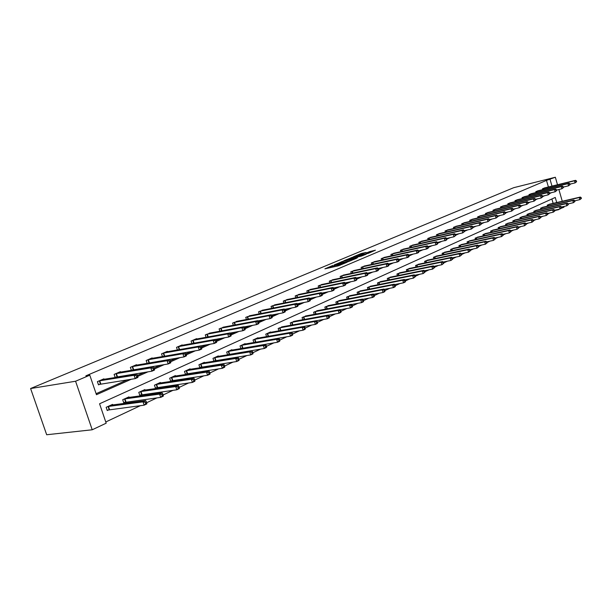<?xml version="1.0" encoding="UTF-8"?>
<svg xmlns="http://www.w3.org/2000/svg" width="612" height="612" viewBox="0 0 612 612"><rect width="100%" height="100%" fill="white"/><g stroke="black" fill="none" stroke-linecap="round" stroke-linejoin="round"><path stroke-width="0.92" d="M332.767 265.501L324.911 268.829L338.191 265.876L346.69 262.426L332.178 266.304L331.168 266.335L332.767 265.501M366.053 252.45L360.942 253.613L353.453 256.765L368.317 253.33L375.424 250.193L369.594 251.639L366.29 253.047L369.747 252.473L365.555 253.911L356.008 255.923L366.053 252.45M548.406 186.989L546.493 180.387L555.344 177.25L513.72 187.685L30.6 388.528L46.68 434.749L92.221 429.777L106.182 423.19L99.565 403.782L555.26 197.447L556.729 202.549M546.493 180.387L85.871 375.837L89.796 375.187L75.574 381.238L30.6 388.528M342.896 261.301L334.037 265.011L347.287 262.043L356.452 258.31L342.896 261.301L343.156 262.12M343.921 260.735L352.688 257.201L366.205 254.194L361.478 256.068L354.723 257.713L352.39 258.715L357.454 257.805L343.952 260.85M96.115 393.684L127.342 379.845M137.455 375.37L144.05 372.448M154.14 367.98L160.275 365.257M170.343 360.797L176.049 358.272M186.086 353.828L191.388 351.472M201.394 347.042L206.305 344.862M216.281 340.448L220.825 338.436M230.762 334.03L234.954 332.171M244.854 327.787L248.717 326.081M258.578 321.713L262.127 320.137M271.942 315.792L275.186 314.354M284.97 310.024L287.923 308.716M297.654 304.401L300.331 303.215M310.032 298.916L312.441 297.845M322.096 293.576L324.261 292.613M333.869 288.359L335.789 287.502M345.352 283.272L347.05 282.522M356.567 278.299L358.043 277.649M367.514 273.457L368.784 272.891M378.208 268.714L379.279 268.24M388.658 264.086L389.53 263.703M398.863 259.565L399.559 259.258M408.839 255.143L409.359 254.913M446.882 239.338L446.584 238.351L446.003 238.611L446.301 239.598L446.882 239.338L446.485 240.118L437.511 242.444M104.048 379.318L103.887 378.828L97.4 381.643L98.494 384.856L100.253 384.091M115.293 377.528L116.892 376.824M115.178 377.543L114.115 374.399L120.419 371.668L120.572 372.134M131.909 370.275L133.079 369.763M131.373 370.359L130.364 367.353L136.491 364.698L136.644 365.142M148.066 363.222L148.815 362.893M147.132 363.383L146.169 360.506L152.128 357.921L152.273 358.349M162.463 356.597L161.545 353.843L167.351 351.326L167.489 351.739M177.388 349.995L176.516 347.356L182.162 344.908L182.292 345.298M191.923 343.569L191.089 341.045L196.59 338.658L196.712 339.033M206.083 337.319L205.28 334.894L210.765 332.928M219.876 331.23L219.111 328.896L224.451 326.984M233.325 325.301L232.598 323.052L237.8 321.185M246.437 319.518L245.741 317.36L250.813 315.532M259.236 313.887L258.562 311.806L263.512 310.016M271.713 308.387L271.07 306.382L275.897 304.638M283.892 303.032L283.28 301.096L287.984 299.383M295.787 297.799L295.191 295.933L299.788 294.257M307.4 292.697L306.826 290.891L311.317 289.254M318.745 287.709L318.194 285.965L322.578 284.366M329.83 282.843L329.294 281.153L333.578 279.585M340.662 278.085L340.15 276.448L344.334 274.918M351.25 273.434L350.76 271.85L354.845 270.351M361.608 268.897L361.134 267.36L365.127 265.891M371.736 264.453L371.277 262.961L375.187 261.523M381.643 260.108L381.2 258.662L385.024 257.254M391.343 255.854L390.907 254.454L394.656 253.07M400.829 251.7L400.416 250.339L404.081 248.985M410.124 247.63L409.719 246.307L413.307 244.976M419.22 243.645L418.83 242.36L422.341 241.052M428.132 239.743L427.75 238.489L431.192 237.211M436.861 235.918L436.494 234.702L439.86 233.447M445.414 232.178L445.054 230.992L448.359 229.76M453.79 228.505L453.446 227.358L456.682 226.149M462.006 224.91L461.678 223.793L464.845 222.607M470.062 221.391L469.741 220.297L472.847 219.134M477.964 217.933L477.651 216.87L480.695 215.73M485.714 214.544L485.408 213.512L488.391 212.387M493.31 211.224L493.012 210.214L495.95 209.113M500.769 207.965L500.478 206.978L503.355 205.9M508.09 204.768L507.807 203.804L510.63 202.74M515.273 201.623L514.998 200.682L517.767 199.642M522.319 198.548L522.051 197.63L524.775 196.605M529.242 195.519L528.982 194.624L531.652 193.621M536.043 192.55L535.791 191.678L538.415 190.692M542.722 189.636L542.469 188.779L545.047 187.808M105.769 421.966L140.439 405.649M146.658 402.727L156.978 397.869M163.167 394.954L173.051 390.303M179.194 387.411L188.664 382.959M194.777 380.083L203.85 375.806M209.924 372.953L218.622 368.86M224.65 366.022L232.988 362.097M238.986 359.275L246.98 355.511M252.932 352.711L260.605 349.1M266.518 346.315L273.87 342.858M279.745 340.096L286.798 336.776M292.635 334.03L299.406 330.84M305.197 328.116L311.692 325.056M317.452 322.348L323.679 319.418M329.394 316.725L335.368 313.918M341.052 311.24L346.782 308.547M352.428 305.893L357.921 303.3M363.528 300.668L368.799 298.182M374.368 295.565L379.432 293.179M384.956 290.578L389.813 288.298M395.306 285.712L399.957 283.517M405.419 280.954L409.879 278.85M415.303 276.303L419.58 274.283M424.965 271.751L429.066 269.823M434.413 267.306L438.353 265.455M443.662 262.953L447.433 261.179M452.704 258.692L456.322 256.994M461.563 254.531L465.021 252.901M470.23 250.453L473.543 248.885M478.714 246.452L481.889 244.961M487.03 242.543L490.067 241.113M495.169 238.711L498.076 237.341M503.148 234.954L505.933 233.646M510.966 231.282L513.629 230.028M518.624 227.672L521.172 226.478M526.136 224.137L528.569 222.99M533.503 220.672L535.829 219.578M540.733 217.268L542.943 216.227M547.817 213.932L549.936 212.938M554.77 210.666L555.092 210.1M553.149 203.383L551.871 198.977M112.769 404.96L112.57 404.379L106.151 407.317L107.245 410.522L108.982 409.719M129.132 397.433L128.941 396.874L122.698 399.735L123.769 402.895L125.46 402.115M145.036 390.112L144.86 389.576L138.786 392.361L139.842 395.474L141.479 394.717M160.512 382.99L160.344 382.477L154.438 385.185L155.471 388.26L157.07 387.526M175.575 376.059L175.415 375.569L169.669 378.208L170.679 381.245L172.232 380.526M190.24 369.311L190.087 368.845L184.487 371.415L185.482 374.414L186.997 373.71M204.523 362.748L204.377 362.296L198.923 364.798L199.902 367.758L201.379 367.078M214.07 361.218L215.386 360.613M213.932 361.241L212.984 358.349L218.3 355.916L218.438 356.352M228.031 354.776L229.033 354.317M227.595 354.853L226.685 352.076L231.864 349.697L232.002 350.118M241.625 348.503L242.337 348.174M240.914 348.626L240.042 345.948L245.091 343.638L245.221 344.036M254.883 342.383L255.311 342.192M292.758 334.404L292.383 333.242L291.572 333.624L291.939 334.787L292.758 334.404L292.544 335.177L290.501 336.141L253.896 342.552L253.062 339.981L257.989 337.725L258.111 338.115M266.564 336.638L265.769 334.16L270.565 331.964L270.688 332.331M278.927 330.87L278.162 328.483L282.958 326.693M290.991 325.247L290.256 322.937L294.938 321.185M302.772 319.755L302.06 317.529L306.635 315.815M314.27 314.392L313.589 312.242L318.056 310.567M325.507 309.159L324.85 307.079L329.218 305.442M336.493 304.049L335.858 302.037L340.119 300.431M347.226 299.054L346.614 297.111L350.775 295.535M357.714 294.173L357.125 292.291L361.195 290.746M367.973 289.407L367.407 287.579L371.385 286.064M378.009 284.741L377.459 282.966L381.353 281.489M387.832 280.181L387.297 278.46L391.106 277.007M397.44 275.714L396.928 274.046L400.653 272.631M406.842 271.353L406.345 269.731L409.994 268.339M416.053 267.077L415.571 265.501L419.144 264.139M425.072 262.892L424.606 261.362L428.094 260.024M433.9 258.8L433.449 257.308L436.869 255.992M442.553 254.783L442.116 253.337L445.467 252.045M451.029 250.851L450.608 249.444L453.89 248.181M459.344 247.003L458.931 245.626L462.152 244.387M467.484 243.224L467.086 241.893L470.246 240.677M475.47 239.529L475.088 238.221L478.179 237.028M483.304 235.903L482.929 234.633L485.959 233.455M490.985 232.346L490.617 231.107L493.593 229.951M498.52 228.85L498.168 227.649L501.083 226.517M505.917 225.43L505.573 224.252L508.434 223.143M513.177 222.072L512.833 220.924L515.648 219.83M520.299 218.775L519.971 217.65L522.724 216.579M527.292 215.539L526.97 214.445L529.678 213.389M534.154 212.364L533.84 211.293L536.502 210.26M540.901 209.243L540.595 208.202L543.204 207.185M547.518 206.183L547.22 205.158L549.79 204.163M563.774 206.489L563.981 207.193L558.679 209.281M555.199 210.467L558.787 209.648M562.267 201.256L558.878 189.49M557.509 184.755L555.344 177.25M551.986 186.109L550.073 179.492M89.796 375.187L96.459 394.702L131.312 379.233M137.784 376.357L148.028 371.813M154.461 368.952L164.261 364.599M170.656 361.761L180.043 357.599M186.4 354.776L195.381 350.783M201.7 347.983L210.298 344.158M216.579 341.374L224.818 337.717M231.061 334.948L238.948 331.444M245.152 328.69L252.702 325.339M258.868 322.601L266.105 319.387M272.225 316.672L279.164 313.589M285.246 310.888L291.886 307.943M297.929 305.258L304.294 302.427M310.299 299.765L316.396 297.057M322.363 294.41L328.2 291.817M334.129 289.185L339.721 286.699M345.612 284.09L350.974 281.704M356.819 279.11L361.952 276.831M367.766 274.252L372.685 272.065M378.453 269.51L383.166 267.413M388.895 264.874L393.409 262.869M399.101 260.337L403.423 258.425M409.076 255.908L413.207 254.072M418.83 251.578L422.785 249.826M428.362 247.347L432.149 245.664M437.695 243.201L441.313 241.595M446.821 239.154L450.287 237.617M455.756 235.184L459.069 233.715M464.5 231.305L467.667 229.898M473.068 227.503L476.09 226.157M481.453 223.778L484.337 222.493M489.669 220.129L492.423 218.905M497.717 216.556L500.341 215.393M505.596 213.053L508.105 211.943M513.33 209.625L515.717 208.562M520.911 206.259L523.183 205.25M528.34 202.962L530.505 201.998M535.622 199.726L537.688 198.808M542.775 196.551L544.734 195.679M549.79 193.438L551.642 192.612M75.574 381.238L92.221 429.777M331.199 266.442L331.444 267.375M336.187 266.319L338.023 265.654L337.709 264.659M338.031 264.92L338.268 265.86M331.406 267.084L329.906 267.719M351.487 260.421L336.623 263.979L350.087 261.01M353.958 257.958L354.379 257.859M350.546 258.539L346.315 259.993L351.586 258.83L353.92 257.828L350.546 258.539M370.696 252.328L369.801 252.641M146.804 403.155L146.36 401.832L145.289 402.336L145.733 403.66L146.804 403.155L146.842 403.912L144.157 405.175L143.04 401.862L145.725 400.608L110.849 405.167M107.123 410.17L144.157 405.175L145.733 403.66M107.888 406.521L143.04 401.862L145.289 402.336M145.725 400.608L146.36 401.832M137.876 376.61L137.425 375.278L136.338 375.76L136.79 377.091L137.876 376.61L137.922 377.42L135.206 378.621L134.089 375.294L99.152 380.878M136.338 375.76L134.089 375.294L136.805 374.1L102.143 379.585M136.79 377.091L135.206 378.621L98.394 384.565M137.425 375.278L136.805 374.1M163.305 395.383L162.869 394.074L161.828 394.564L162.264 395.872L163.305 395.383L163.305 396.14L160.704 397.372L159.61 394.105L162.218 392.881L127.265 397.639M123.655 402.558L160.704 397.372L162.264 395.872M124.389 398.963L159.61 394.105L161.828 394.564M162.218 392.881L162.869 394.074M179.331 387.832L178.903 386.547L177.893 387.021L178.321 388.314L179.331 387.832L179.308 388.597L176.776 389.79L175.698 386.57L178.237 385.384L143.231 390.326M139.727 395.153L176.776 389.79L178.321 388.314M140.431 391.603L175.698 386.57L177.893 387.021M178.237 385.384L178.903 386.547M154.545 369.204L154.109 367.888L153.054 368.355L153.49 369.671L154.545 369.204L154.561 370.015L151.929 371.186L150.827 367.904L115.821 373.657M153.054 368.355L150.827 367.904L153.467 366.741L118.72 372.402M153.49 369.671L151.929 371.186L115.094 377.29M154.109 367.888L153.467 366.741M170.74 362.006L170.312 360.713L169.287 361.164L169.715 362.465L170.74 362.006L170.733 362.817L168.17 363.956L167.091 360.72L132.024 366.634M169.287 361.164L167.091 360.72L169.654 359.588L134.847 365.41M169.715 362.465L168.17 363.956L131.328 370.214M170.312 360.713L169.654 359.588M194.914 380.496L194.494 379.226L193.507 379.685L193.928 380.962L194.914 380.496L194.853 381.261L192.39 382.423L191.342 379.241L193.805 378.086L158.76 383.204M155.364 387.947L192.39 382.423L193.928 380.962M156.037 384.451L191.342 379.241L193.507 379.685M193.805 378.086L194.494 379.226M210.054 373.366L209.641 372.111L208.684 372.555L209.097 373.817L210.054 373.366L209.97 374.131L207.575 375.255L206.542 372.119L208.944 371.002L173.869 376.281M170.58 380.939L207.575 375.255L209.097 373.817M171.222 377.497L206.542 372.119L208.684 372.555M208.944 371.002L209.641 372.111M224.78 366.427L224.375 365.188L223.449 365.624L223.854 366.863L224.78 366.427L224.673 367.192L222.347 368.294L221.33 365.196L223.663 364.102L188.58 369.533M185.39 374.116L222.347 368.294L223.854 366.863M186.01 370.719L221.33 365.196L223.449 365.624M223.663 364.102L224.375 365.188M186.484 355.021L186.056 353.744L185.061 354.18L185.482 355.457L186.484 355.021L186.438 355.832L183.952 356.934L182.896 353.744L147.783 359.81M185.061 354.18L182.896 353.744L185.382 352.642L150.529 358.617M185.482 355.457L183.952 356.934L147.117 363.337M186.056 353.744L185.382 352.642M201.776 348.22L201.363 346.958L200.399 347.387L200.812 348.649L201.776 348.22L201.715 349.031L199.29 350.11L198.257 346.958L163.121 353.162M200.399 347.387L198.257 346.958L200.675 345.887L165.791 352.007M200.812 348.649L199.29 350.11L163.037 356.498M201.363 346.958L200.675 345.887M216.656 341.611L216.25 340.364L215.309 340.785L215.715 342.032L216.656 341.611L216.564 342.422L214.215 343.47L213.19 340.364L178.046 346.698M215.309 340.785L213.19 340.364L215.546 339.323L180.647 345.566M215.715 342.032L214.215 343.47L179.071 349.697M216.25 340.364L215.546 339.323M231.137 335.177L230.732 333.953L229.821 334.359L230.219 335.59L231.137 335.177L231.015 335.996L228.727 337.013L227.725 333.945L192.581 340.394M229.821 334.359L227.725 333.945L230.02 332.928L195.113 339.3M230.219 335.59L228.727 337.013L215.585 339.377M230.732 333.953L230.02 332.928M245.221 328.919L244.831 327.711L243.936 328.108L244.333 329.317L245.221 328.919L245.083 329.738L242.857 330.725L241.87 327.695L206.734 334.259M243.936 328.108L241.87 327.695L244.104 326.709L209.205 333.196M244.333 329.317L242.857 330.725L230.112 333.066M244.831 327.711L244.104 326.709M258.937 322.83L258.555 321.629L257.683 322.019L258.073 323.212L258.937 322.83L258.777 323.641L256.612 324.605L255.64 321.614L220.527 328.284M257.683 322.019L255.64 321.614L257.813 320.657L222.936 327.244M258.073 323.212L256.612 324.605L244.249 326.907M258.555 321.629L257.813 320.657M272.302 316.894L271.919 315.716L271.07 316.09L271.453 317.268L272.302 316.894L272.118 317.704L270.007 318.645L269.05 315.693L233.975 322.455M271.07 316.09L269.05 315.693L271.17 314.759L236.324 321.438M271.453 317.268L270.007 318.645L258.012 320.918M271.919 315.716L271.17 314.759M285.314 311.11L284.94 309.947L284.121 310.307L284.488 311.477L285.314 311.11L285.115 311.921L283.058 312.839L282.117 309.924L247.087 316.779M284.121 310.307L282.117 309.924L284.182 309.006L249.375 315.784M284.488 311.477L283.058 312.839L271.422 315.081M284.94 309.947L284.182 309.006M297.998 305.48L297.631 304.325L296.828 304.677L297.195 305.832L297.998 305.48L297.784 306.291L295.772 307.178L294.854 304.294L259.878 311.233M296.828 304.677L294.854 304.294L296.866 303.407L262.104 310.269M297.195 305.832L295.772 307.178L284.488 309.381M297.631 304.325L296.866 303.407M310.368 299.979L310.009 298.84L309.221 299.192L309.58 300.331L310.368 299.979L310.131 300.79L308.173 301.662L307.27 298.817L272.348 305.832M309.221 299.192L307.27 298.817L309.228 297.945L274.528 304.883M309.58 300.331L308.173 301.662L297.218 303.827M310.009 298.84L309.228 297.945M322.432 294.624L322.073 293.5L321.308 293.837L321.667 294.961L322.432 294.624L322.18 295.435L320.267 296.285L319.38 293.469L284.526 300.553M321.308 293.837L319.38 293.469L321.292 292.62L286.653 299.635M321.667 294.961L320.267 296.285L309.634 298.411M322.073 293.5L321.292 292.62M334.198 289.399L333.846 288.283L333.096 288.619L333.448 289.728L334.198 289.399L333.93 290.203L332.064 291.037L331.191 288.252L296.415 295.405M333.096 288.619L331.191 288.252L333.058 287.426L298.488 294.502M333.448 289.728L332.064 291.037L321.736 293.125M333.846 288.283L333.058 287.426M345.673 284.297L345.329 283.195L344.602 283.517L344.946 284.618L345.673 284.297L345.397 285.1L343.577 285.911L342.712 283.157L308.02 290.371M344.602 283.517L342.712 283.157L344.533 282.354L310.047 289.491M344.946 284.618L343.577 285.911L333.548 287.969M345.329 283.195L344.533 282.354M356.88 279.317L356.544 278.231L355.832 278.544L356.176 279.638L356.88 279.317L356.589 280.12L354.815 280.916L353.966 278.192L319.357 285.46M355.832 278.544L353.966 278.192L355.74 277.404L321.338 284.603M356.176 279.638L354.815 280.916L345.076 282.928M356.544 278.231L355.74 277.404M367.827 274.459L367.491 273.38L366.802 273.686L367.131 274.765L367.827 274.459L367.521 275.255L365.785 276.027L364.951 273.342L330.434 280.663M366.802 273.686L364.951 273.342L366.687 272.577L332.37 279.822M367.131 274.765L365.785 276.027L356.329 278.009M367.491 273.38L366.687 272.577M378.514 269.708L378.185 268.645L377.512 268.943L377.841 270.014L378.514 269.708L378.193 270.512L376.502 271.261L375.676 268.607L341.259 275.966M377.512 268.943L375.676 268.607L377.375 267.857L343.156 275.148M377.841 270.014L376.502 271.261L367.315 273.204M378.185 268.645L377.375 267.857M388.957 265.072L388.635 264.017L387.97 264.315L388.291 265.363L388.957 265.072L388.62 265.868L386.968 266.603L386.157 263.971L351.846 271.384M387.97 264.315L386.157 263.971L387.817 263.244L353.698 270.58M388.291 265.363L386.968 266.603L378.04 268.507M388.635 264.017L387.817 263.244M399.162 260.536L398.84 259.496L398.198 259.786L398.511 260.827L399.162 260.536L398.817 261.332L397.196 262.051L396.4 259.45L362.197 266.901M398.198 259.786L396.4 259.45L398.022 258.738L364.002 266.113M398.511 260.827L397.196 262.051L388.528 263.917M398.84 259.496L398.022 258.738M409.137 256.107L408.824 255.082L408.189 255.357L408.502 256.39L409.137 256.107L408.778 256.902L407.202 257.606L406.414 255.028L372.318 262.51M408.189 255.357L406.414 255.028L407.997 254.332L374.085 261.745M408.502 256.39L407.202 257.606L398.772 259.427M408.824 255.082L407.997 254.332M239.116 359.672L238.718 358.456L237.808 358.877L238.206 360.101L239.116 359.672L238.986 360.445L236.714 361.516L235.719 358.456L237.992 357.393L202.909 362.97M199.81 367.475L236.714 361.516L238.206 360.101M200.399 364.117L235.719 358.456L237.808 358.877M237.992 357.393L238.718 358.456M253.062 353.101L252.672 351.9L251.784 352.313L252.175 353.522L253.062 353.101L252.909 353.874L250.698 354.914L249.719 351.9L251.93 350.867L216.87 356.574M213.856 361.003L250.698 354.914L252.175 353.522M214.422 357.691L249.719 351.9L251.784 352.313M251.93 350.867L252.672 351.9M266.641 346.706L266.258 345.52L265.394 345.918L265.784 347.111L266.641 346.706L266.465 347.478L264.315 348.496L263.359 345.512L265.509 344.502L230.472 350.339M227.542 354.692L264.315 348.496L265.784 347.111M228.092 351.433L263.359 345.512L265.394 345.918M265.509 344.502L266.258 345.52M279.868 340.479L279.493 339.3L278.651 339.691L279.034 340.869L279.868 340.479L279.676 341.251L277.58 342.238L276.639 339.293L278.735 338.314L243.729 344.258M240.883 348.549L277.58 342.238L279.034 340.869M241.411 345.329L276.639 339.293L278.651 339.691M278.735 338.314L279.493 339.3M254.401 339.369L289.575 333.234L291.618 332.278L256.665 338.337M291.939 334.787L290.501 336.141L289.575 333.234L291.572 333.624M291.618 332.278L292.383 333.242M305.319 328.491L304.952 327.344L304.156 327.711L304.524 328.866L305.319 328.491L305.09 329.264L303.101 330.197L302.183 327.328L304.179 326.395L269.28 332.553M267.406 336.493L303.101 330.197L304.524 328.866M267.069 333.563L302.183 327.328L304.156 327.711M304.179 326.395L304.952 327.344M317.567 322.723L317.207 321.583L316.427 321.95L316.787 323.082L317.567 322.723L317.322 323.488L315.379 324.406L314.484 321.568L316.419 320.657L281.581 326.915M280.694 330.557L315.379 324.406L316.787 323.082M279.424 327.902L314.484 321.568L316.427 321.95M316.419 320.657L317.207 321.583M329.508 317.093L329.157 315.968L328.399 316.327L328.751 317.452L329.508 317.093L329.248 317.865L327.359 318.753L326.471 315.953L328.369 315.065L293.599 321.407M316.473 320.719L327.359 318.753L328.751 317.452M291.488 322.371L326.471 315.953L328.399 316.327M328.369 315.065L329.157 315.968M341.167 311.6L340.815 310.498L340.081 310.842L340.425 311.952L341.167 311.6L340.884 312.372L339.04 313.245L338.168 310.475L340.02 309.611L305.327 316.029M328.468 315.18L339.04 313.245L340.425 311.952M303.269 316.97L338.168 310.475L340.081 310.842M340.02 309.611L340.815 310.498M352.535 306.245L352.191 305.151L351.472 305.487L351.816 306.589L352.535 306.245L352.244 307.017L350.439 307.867L349.582 305.128L351.387 304.279L316.779 310.781M340.165 309.771L350.439 307.867L351.816 306.589M314.775 311.699L349.582 305.128L351.472 305.487M351.387 304.279L352.191 305.151M363.635 301.02L363.298 299.934L362.595 300.262L362.931 301.349L363.635 301.02L363.329 301.785L361.57 302.611L360.728 299.911L362.488 299.084L327.971 305.656M351.586 304.493L361.57 302.611L362.931 301.349M326.005 306.551L360.728 299.911L362.595 300.262M362.488 299.084L363.298 299.934M374.475 295.91L374.146 294.839L373.458 295.16L373.794 296.231L374.475 295.91L374.162 296.675L372.44 297.486L371.614 294.808L373.328 294.005L338.903 300.637M362.732 299.337L372.44 297.486L373.794 296.231M336.983 301.517L371.614 294.808L373.458 295.16M373.328 294.005L374.146 294.839M385.063 290.922L384.741 289.866L384.068 290.18L384.397 291.243L385.063 290.922L384.734 291.687L383.058 292.482L382.24 289.836L383.923 289.048L349.59 295.741M373.618 294.303L383.058 292.482L384.397 291.243M347.715 296.606L382.24 289.836L384.068 290.18M383.923 289.048L384.741 289.866M395.413 286.049L395.092 285.001L394.434 285.314L394.755 286.362L395.413 286.049L395.069 286.814L393.432 287.586L392.621 284.97L394.266 284.197L360.04 290.952M384.252 289.384L393.432 287.586L394.755 286.362M358.204 291.794L392.621 284.97L394.434 285.314M394.266 284.197L395.092 285.001M405.519 281.291L405.205 280.25L404.563 280.556L404.876 281.589L405.519 281.291L405.167 282.048L403.56 282.805L402.772 280.22L404.371 279.462L370.252 286.271M394.641 284.572L403.56 282.805L404.876 281.589M368.462 287.097L402.772 280.22L404.563 280.556M404.371 279.462L405.205 280.25M415.403 276.632L415.089 275.607L414.462 275.905L414.775 276.93L415.403 276.632L413.475 278.131L412.687 275.568L414.255 274.834L380.243 281.688M404.792 279.868L413.475 278.131L414.775 276.93M378.491 282.499L412.687 275.568L414.462 275.905M414.255 274.834L415.089 275.607M425.065 272.08L424.759 271.07L424.139 271.361L424.453 272.371L425.065 272.08L423.16 273.564L422.387 271.032L423.917 270.313L390.028 277.213M414.722 275.262L423.16 273.564L424.453 272.371M388.306 277.993L422.387 271.032L424.139 271.361M423.917 270.313L424.759 271.07M434.512 267.628L434.206 266.625L433.61 266.909L433.916 267.911L434.512 267.628L432.63 269.096L431.873 266.587L433.373 265.883L399.59 272.822M424.422 270.764L432.63 269.096L433.916 267.911M397.915 273.595L431.873 266.587L433.61 266.909M433.373 265.883L434.206 266.625M443.761 263.275L443.455 262.288L442.874 262.563L443.172 263.55L443.761 263.275L441.902 264.721L441.153 262.242L442.621 261.553L408.961 268.53M433.916 266.365L441.902 264.721L443.172 263.55M407.317 269.288L441.153 262.242L442.874 262.563M442.621 261.553L443.455 262.288M452.803 259.014L452.505 258.035L451.931 258.302L452.23 259.289L452.803 259.014L450.968 260.444L450.225 257.989L451.664 257.315L418.126 264.33M443.195 262.058L450.968 260.444L452.23 259.289M416.52 265.065L450.225 257.989L451.931 258.302M451.664 257.315L452.505 258.035M461.655 254.844L461.364 253.873L460.805 254.141L461.096 255.112L461.655 254.844L459.842 256.26L459.115 253.827L460.522 253.169L427.107 260.215M452.283 257.843L459.842 256.26L461.096 255.112M425.531 260.934L459.115 253.827L460.805 254.141M460.522 253.169L461.364 253.873M470.322 250.767L470.031 249.803L469.481 250.063L469.771 251.019L470.322 250.767L468.532 252.159L467.813 249.75L469.19 249.107L435.905 256.183M461.173 253.712L468.532 252.159L469.771 251.019M434.359 256.895L467.813 249.75L469.481 250.063M469.19 249.107L470.031 249.803M478.806 246.766L478.523 245.817L477.987 246.07L478.27 247.018L478.806 246.766L477.039 248.143L476.327 245.764L477.674 245.137L444.519 252.236M469.871 249.673L477.039 248.143L478.27 247.018M443.004 252.924L476.327 245.764L477.987 246.07M477.674 245.137L478.523 245.817M487.121 242.849L486.838 241.908L486.311 242.153L486.594 243.102L487.121 242.849L485.37 244.219L484.666 241.855L485.989 241.243L452.964 248.365M478.393 245.71L485.37 244.219L486.594 243.102M451.48 249.046L484.666 241.855L486.311 242.153M485.989 241.243L486.838 241.908M495.261 239.017L494.986 238.083L494.465 238.328L494.741 239.261L495.261 239.017L493.532 240.363L492.844 238.03L494.136 237.425L461.234 244.57M486.739 241.832L493.532 240.363L494.741 239.261M459.78 245.236L492.844 238.03L494.465 238.328M494.136 237.425L494.986 238.083M503.232 235.26L502.965 234.335L502.452 234.572L502.727 235.498L503.232 235.26L501.526 236.592L500.846 234.281L502.115 233.685L469.35 240.853M494.917 238.03L501.526 236.592L502.727 235.498M467.928 241.503L500.846 234.281L502.452 234.572M502.115 233.685L502.965 234.335M511.051 231.581L510.783 230.663L510.286 230.892L510.553 231.81L511.051 231.581L509.368 232.897L508.687 230.609L509.934 230.028L477.306 237.211M502.926 234.304L509.368 232.897L510.553 231.81M475.907 237.846L508.687 230.609L510.286 230.892M509.934 230.028L510.783 230.663L517.048 229.27L516.383 227.006L517.599 226.432L485.102 233.631M518.716 227.97L517.048 229.27L518.716 227.97L518.448 227.06L517.959 227.289L518.226 228.2M483.732 234.258L516.383 227.006L517.959 227.289M517.599 226.432L518.448 227.06M526.228 224.428L525.96 223.533L525.486 223.755L525.746 224.658L526.228 224.428L524.576 225.721L523.918 223.472L525.111 222.913L492.752 230.127M518.456 227.075L524.576 225.721L525.746 224.658M491.413 230.739L523.918 223.472L525.486 223.755M525.111 222.913L525.96 223.533M533.595 220.963L533.335 220.068L532.861 220.289L533.121 221.184L533.595 220.963L531.958 222.24L531.308 220.014L532.478 219.463L500.256 226.685M525.976 223.571L531.958 222.24L533.121 221.184M498.941 227.289L531.308 220.014L532.861 220.289M532.478 219.463L533.335 220.068M540.817 217.558L540.557 216.679L540.098 216.893L540.358 217.773L540.817 217.558L539.203 218.821L538.56 216.617L539.707 216.082L507.623 223.311M533.35 220.136L539.203 218.821L540.358 217.773M506.331 223.9L538.56 216.617L540.098 216.893M539.707 216.082L540.557 216.679M547.901 214.223L547.648 213.343L547.197 213.557L547.449 214.43L547.901 214.223L546.309 215.47L545.674 213.29L546.799 212.762L514.853 219.999M540.58 216.763L546.309 215.47L547.449 214.43M513.583 220.58L545.674 213.29L547.197 213.557M546.799 212.762L547.648 213.343M418.883 251.777L418.577 250.759L417.958 251.035L418.264 252.052L418.883 251.777L418.524 252.565L416.979 253.253L416.198 250.706L382.217 258.226M417.958 251.035L416.198 250.706L417.751 250.025L383.946 257.468M418.264 252.052L416.979 253.253L408.778 255.043M428.423 247.539L428.117 246.529L427.513 246.797L427.819 247.806L428.423 247.539L428.048 248.327L426.533 249L418.57 250.752L417.751 250.025M427.819 247.806L426.533 249L425.768 246.483L391.902 254.026M427.513 246.797L425.768 246.483L427.283 245.81L393.6 253.292M428.117 246.529L427.283 245.81M437.748 243.392L437.45 242.398L436.861 242.658L437.159 243.66L437.748 243.392L437.366 244.18L435.889 244.838L435.132 242.344L401.388 249.918M436.861 242.658L435.132 242.344L436.616 241.694L403.048 249.199M437.159 243.66L435.889 244.838L428.125 246.56M437.45 242.398L436.616 241.694M446.301 239.598L445.039 240.768L444.297 238.298L410.675 245.894M446.003 238.611L444.297 238.298L445.75 237.663L412.297 245.19M446.584 238.351L445.75 237.663M455.81 235.375L455.519 234.396L454.953 234.648L455.244 235.62L455.81 235.375L453.997 236.783L453.262 234.342L419.763 241.954M454.953 234.648L453.262 234.342L454.685 233.715L421.354 241.266M455.244 235.62L453.997 236.783L446.607 238.443M455.519 234.396L454.685 233.715M464.554 231.489L464.271 230.517L463.712 230.77L464.003 231.734L464.554 231.489L462.764 232.881L462.037 230.464L428.668 238.091M463.712 230.77L462.037 230.464L463.429 229.852L430.221 237.418M464.003 231.734L462.764 232.881L455.558 234.511M464.271 230.517L463.429 229.852M473.122 227.687L472.831 226.731L472.288 226.968L472.579 227.924L473.122 227.687L471.347 229.056L470.636 226.669L437.389 234.312M472.288 226.968L470.636 226.669L471.99 226.065L438.911 233.654M472.579 227.924L471.347 229.056L464.309 230.663M472.831 226.731L471.99 226.065M481.506 223.961L481.223 223.013L480.688 223.25L480.971 224.199L481.506 223.961L479.754 225.315L479.051 222.952L445.934 230.609M480.688 223.25L479.051 222.952L480.382 222.363L447.426 229.967M480.971 224.199L479.754 225.315L472.885 226.891M481.223 223.013L480.382 222.363M489.715 220.312L489.439 219.371L488.919 219.601L489.195 220.542L489.715 220.312L487.986 221.659L487.29 219.31L454.311 226.983M488.919 219.601L487.29 219.31L488.598 218.736L455.772 226.348M489.195 220.542L487.986 221.659L481.277 223.196M489.439 219.371L488.598 218.736M497.763 216.732L497.495 215.807L496.982 216.036L497.258 216.962L497.763 216.732L496.057 218.063L495.368 215.745L462.519 223.426M496.982 216.036L495.368 215.745L496.646 215.179L463.957 222.806M497.258 216.962L496.057 218.063L489.501 219.586M497.495 215.807L496.646 215.179M505.65 213.228L505.382 212.31L504.877 212.532L505.152 213.45L505.65 213.228L503.959 214.552L503.286 212.249L470.567 219.938M504.877 212.532L503.286 212.249L504.533 211.698L471.974 219.326M505.152 213.45L503.959 214.552L497.556 216.036M505.382 212.31L504.533 211.698M513.384 209.801L513.116 208.891L512.627 209.105L512.887 210.015L513.384 209.801L511.709 211.102L511.043 208.822L478.462 216.518M512.627 209.105L511.043 208.822L512.267 208.279L479.839 215.921M512.887 210.015L511.709 211.102L505.458 212.563M513.116 208.891L512.267 208.279M520.957 206.435L520.697 205.533L520.215 205.747L520.475 206.642L520.957 206.435L519.305 207.72L518.647 205.464L486.203 213.16M520.215 205.747L518.647 205.464L519.848 204.936L487.557 212.578M520.475 206.642L519.305 207.72L513.193 209.159M520.697 205.533L519.848 204.936M528.386 203.13L528.125 202.235L527.659 202.45L527.919 203.337L528.386 203.13L526.756 204.408L526.098 202.174L493.792 209.87M527.659 202.45L526.098 202.174L527.284 201.654L495.123 209.296M527.919 203.337L526.756 204.408L520.781 205.816M528.125 202.235L527.284 201.654M535.676 199.895L535.416 199.007L534.957 199.214L535.209 200.101L535.676 199.895L534.054 201.157L533.412 198.946L501.243 206.642M534.957 199.214L533.412 198.946L534.574 198.433L502.551 206.076M535.209 200.101L534.054 201.157L528.217 202.541M535.416 199.007L534.574 198.433M542.821 196.72L542.569 195.84L542.117 196.047L542.37 196.919L542.821 196.72L541.222 197.967L540.587 195.779L508.557 203.475M542.117 196.047L540.587 195.779L541.719 195.274L509.834 202.924M542.37 196.919L541.222 197.967L535.508 199.328M542.569 195.84L541.719 195.274M554.855 210.941L554.602 210.077L554.158 210.283L554.411 211.155L554.855 210.941L553.279 212.18L552.651 210.015L553.753 209.503L521.944 216.747M547.679 213.45L553.279 212.18L554.411 211.155M520.697 217.314L552.651 210.015L554.158 210.283M553.753 209.503L554.602 210.077M549.836 193.606L549.584 192.734L549.14 192.933L549.392 193.805L549.836 193.606L548.253 194.838L547.625 192.665L515.732 200.369M549.14 192.933L547.625 192.665L548.742 192.176L516.987 199.818M549.392 193.805L548.253 194.838L542.668 196.177M549.584 192.734L548.742 192.176M561.678 207.728L561.426 206.871L560.997 207.078L561.242 207.935L561.678 207.728L560.118 208.96L559.498 206.81L560.584 206.305L528.913 213.55M554.64 210.207L560.118 208.96L561.242 207.935M527.689 214.116L559.498 206.81L560.997 207.078M560.584 206.305L561.426 206.871M556.713 190.546L556.469 189.689L556.033 189.881L556.277 190.737L556.713 190.546L555.153 191.77L554.526 189.621L522.778 197.316M556.033 189.881L554.526 189.621L555.627 189.131L524.01 196.781M556.277 190.737L555.153 191.77L549.683 193.086M556.469 189.689L555.627 189.131M568.372 204.576L568.127 203.727L567.699 203.926L567.951 204.775L568.372 204.576L566.827 205.793L566.215 203.666L567.278 203.169L535.752 210.421M561.472 207.017L566.827 205.793L567.951 204.775M534.551 210.972L566.215 203.666L567.699 203.926M567.278 203.169L568.127 203.727M563.468 187.547L563.224 186.691L562.795 186.882L563.04 187.739L563.468 187.547L561.923 188.756L561.303 186.622L529.694 194.318M562.795 186.882L561.303 186.622L562.382 186.147L530.91 193.79M563.04 187.739L561.923 188.756L556.576 190.049M563.224 186.691L562.382 186.147M574.943 201.478L574.706 200.637L574.286 200.835L574.53 201.677L574.943 201.478L573.413 202.679L572.809 200.575L573.857 200.086L542.469 207.338M568.173 203.888L573.413 202.679L574.53 201.677M541.283 207.881L572.809 200.575L574.286 200.835M573.857 200.086L574.706 200.637M570.101 184.602L569.856 183.753L569.435 183.944L569.68 184.786L570.101 184.602L568.563 185.803L567.959 183.684L536.487 191.372M569.435 183.944L567.959 183.684L569.015 183.218L537.68 190.86M569.68 184.786L568.563 185.803L563.331 187.065M569.856 183.753L569.015 183.218M581.4 198.441L581.163 197.607L580.75 197.798L580.987 198.632L581.4 198.441L579.885 199.627L579.289 197.538L580.314 197.064L549.063 204.316M574.752 200.812L579.885 199.627L580.987 198.632M547.908 204.852L579.289 197.538L580.75 197.798M580.314 197.064L581.163 197.607M576.611 181.71L576.366 180.869L575.953 181.053L576.198 181.894L576.611 181.71L575.089 182.896L574.492 180.8L543.158 188.481M575.953 181.053L574.492 180.8L575.525 180.341L544.328 187.976M576.198 181.894L575.089 182.896L569.971 184.143M576.366 180.869L575.525 180.341M332.446 267.153L332.178 266.304M333.54 266.909L333.272 266.059M339.27 265.554L339.025 264.774M340.326 265.126L340.134 264.529M341.756 262.433L341.534 261.729M351.548 258.31L351.342 257.629M352.933 257.996L352.688 257.201M369.893 252.603L369.594 251.639M371.209 252.106L370.933 251.218M361.141 254.271L360.942 253.613M362.495 253.911L362.273 253.192M109.158 409.673L108.072 406.475M109.533 409.596L108.439 406.406M99.71 380.756L100.804 383.969M99.335 380.832L100.429 384.045M125.636 402.069L124.565 398.917M126.011 401.992L124.94 398.84M141.655 394.671L140.607 391.565M142.03 394.602L140.982 391.489M116.372 373.527L117.443 376.701M115.997 373.611L117.068 376.778M132.567 366.512L133.623 369.64M132.2 366.588L133.255 369.717M157.246 387.48L156.213 384.413M157.613 387.404L156.58 384.336M172.408 380.48L171.398 377.451M172.775 380.404L171.765 377.375M187.173 373.672L186.178 370.673M187.54 373.595L186.545 370.597M148.326 359.68L149.359 362.771M147.959 359.764L148.991 362.847M163.656 353.032L164.674 356.085M163.289 353.116L164.307 356.169M178.582 346.568L179.576 349.574M178.214 346.652L179.217 349.659M193.109 340.272L194.073 343.187M192.749 340.349L193.706 343.248M207.269 334.137L208.187 336.929M206.902 334.221L207.82 336.998M221.054 328.154L221.934 330.847M220.695 328.239L221.575 330.916M234.503 322.333L235.345 324.918M234.144 322.417L234.977 324.987M247.608 316.649L248.411 319.143M247.256 316.733L248.051 319.212M260.391 311.11L261.163 313.505M260.039 311.194L260.804 313.573M272.868 305.702L273.61 308.012M272.516 305.786L273.25 308.088M285.039 300.423L285.75 302.657M284.687 300.507L285.399 302.726M296.919 295.275L297.608 297.432M296.575 295.359L297.256 297.501M308.524 290.249L309.182 292.329M308.18 290.333L308.838 292.398M319.862 285.33L320.497 287.349M319.518 285.414L320.145 287.418M330.931 280.533L331.543 282.484M330.595 280.617L331.199 282.553M341.756 275.844L342.345 277.726M341.42 275.928L342.001 277.802M352.336 271.254L352.91 273.082M351.999 271.338L352.566 273.159M362.687 266.771L363.23 268.546M362.342 266.855L362.893 268.614M372.8 262.387L373.335 264.101M372.463 262.472L372.991 264.177M201.547 367.032L200.575 364.079M201.914 366.955L200.935 364.002M215.554 360.575L214.59 357.653M215.914 360.491L214.957 357.569M229.202 354.272L228.261 351.387M229.561 354.195L228.62 351.311M242.505 348.136L241.572 345.283M242.865 348.06L241.931 345.206M255.472 342.146L254.561 339.331M255.831 342.07L254.921 339.255M268.125 336.309L267.23 333.525M268.484 336.233L267.582 333.448M280.464 330.595L279.592 327.856M280.824 330.534L279.944 327.78M292.498 324.972L291.656 322.333M292.85 324.911L292 322.249M304.24 319.487L303.43 316.932M304.592 319.418L303.782 316.855M315.708 314.124L314.928 311.661M316.06 314.063L315.279 311.577M326.915 308.892L326.165 306.513M327.267 308.83L326.51 306.428M337.862 303.789L337.143 301.479M338.214 303.72L337.487 301.402M348.565 298.794L347.868 296.56M348.917 298.725L348.213 296.483M359.03 293.921L358.357 291.756M359.374 293.852L358.701 291.672M369.265 289.147L368.615 287.051M369.61 289.086L368.952 286.974M379.272 284.488L378.644 282.453M379.616 284.419L378.981 282.377M389.064 279.929L388.459 277.955M389.4 279.86L388.796 277.879M398.649 275.469L398.06 273.556M398.986 275.4L398.397 273.472M408.028 271.108L407.462 269.249M408.365 271.04L407.791 269.165M417.216 266.832L416.665 265.027M417.545 266.763L416.994 264.95M426.212 262.655L425.677 260.896M426.541 262.586L426.006 260.819M435.017 258.562L434.505 256.849M435.346 258.493L434.826 256.772M443.646 254.554L443.149 252.886M443.975 254.477L443.471 252.81M452.107 250.622L451.618 249.007M452.429 250.553L451.939 248.923M460.4 246.774L459.926 245.198M460.721 246.705L460.247 245.121M468.524 243.002L468.065 241.465M468.846 242.933L468.379 241.388M476.488 239.307L476.044 237.808M476.809 239.231L476.358 237.731M484.306 235.681L483.87 234.22M484.62 235.612L484.184 234.144M491.972 232.124L491.551 230.701M492.285 232.055L491.857 230.625M499.484 228.636L499.078 227.251M499.797 228.567L499.384 227.174M506.866 225.216L506.468 223.87M507.172 225.147L506.774 223.785M514.103 221.858L513.72 220.542M514.417 221.789L514.026 220.465M382.699 258.096L383.211 259.763M382.37 258.18L382.875 259.84M392.384 253.896L392.881 255.518M392.055 253.98L392.544 255.587M401.87 249.788L402.344 251.364M401.533 249.872L402.015 251.433M411.149 245.772L411.608 247.294M410.82 245.848L411.279 247.37M420.237 241.832L420.681 243.308M419.909 241.916L420.352 243.385M429.134 237.969L429.57 239.414M428.813 238.053L429.242 239.491M437.855 234.189L438.276 235.597M437.534 234.274L437.955 235.666M446.4 230.487L446.806 231.856M446.079 230.571L446.485 231.933M454.77 226.861L455.167 228.192M454.448 226.945L454.846 228.261M462.978 223.303L463.361 224.596M462.657 223.388L463.047 224.673M471.026 219.815L471.401 221.077M470.704 219.899L471.079 221.154M478.913 216.396L479.28 217.627M478.599 216.48L478.959 217.704M486.647 213.045L487.007 214.238M486.341 213.121L486.693 214.315M494.244 209.755L494.588 210.918M493.93 209.832L494.274 210.995M501.687 206.527L502.024 207.667M501.381 206.604L501.718 207.736M509 203.36L509.322 204.469M508.694 203.436L509.016 204.546M521.21 218.568L520.835 217.283M521.516 218.499L521.141 217.206M516.176 200.246L516.49 201.333M515.87 200.331L516.184 201.409M528.187 215.332L527.819 214.078M528.493 215.263L528.125 214.001M523.214 197.194L523.528 198.257M522.908 197.278L523.222 198.334M535.041 212.165L534.681 210.933M535.339 212.089L534.98 210.857M530.13 194.203L530.428 195.236M529.831 194.279L530.13 195.312M541.765 209.044L541.421 207.843M542.071 208.975L541.719 207.766M536.915 191.258L537.214 192.267M536.617 191.334L536.915 192.344M548.375 205.984L548.038 204.813M548.673 205.915L548.337 204.737M543.586 188.366L543.877 189.353M543.288 188.442L543.578 189.429"/></g></svg>
